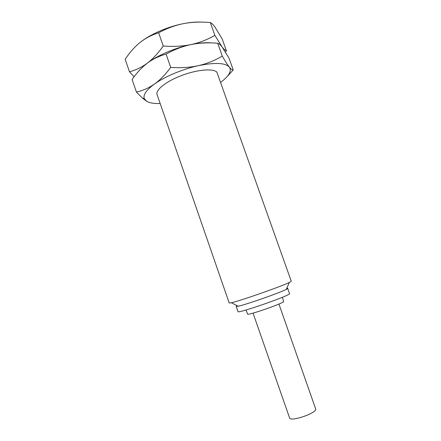 <?xml version="1.0" encoding="UTF-8"?>
<svg xmlns="http://www.w3.org/2000/svg" width="441" height="441" viewBox="0 0 441 441"><rect width="100%" height="100%" fill="white"/><g stroke="black" fill="none" stroke-linecap="round" stroke-linejoin="round"><path stroke-width="0.66" d="M139.031 43.323L140.067 42.468C150.072 34.359 167.762 26.631 183.478 23.632C190.021 22.37 195.843 21.863 200.942 22.111M134.092 76.756L129.467 71.784L125.167 59.254C129.753 52.391 134.726 46.801 140.067 42.468C145.42 38.202 151.61 34.977 158.639 32.788C166.907 28.323 175.187 25.269 183.478 23.632C191.802 22.044 200.754 21.692 210.34 22.568C211.597 23.059 213.141 24.569 214.976 27.083L222.192 38.99L226.409 50.809L225.445 51.983M129.467 71.784C135.861 70.125 141.787 67.269 147.244 63.206C152.674 59.1 158.01 53.367 163.253 46.007L158.639 32.788M143.871 65.974L147.244 63.206C157.404 55.434 175.176 47.804 190.865 44.602C199.178 42.915 208.119 42.457 217.694 43.24C218.885 43.438 220.395 44.75 222.231 47.181L228.989 58.058L233.223 69.932L226.911 76.817M163.253 46.007C173.368 46.779 182.568 46.311 190.865 44.602C199.112 42.92 206.09 42.364 211.801 42.926M136.434 92.064C142.912 90.598 148.92 87.93 154.46 84.049C146.418 89.953 143.016 94.787 144.257 98.552L146.732 101.331L142.603 98.227L136.434 92.064L132.107 79.468C136.776 72.776 141.82 67.357 147.244 63.206C152.674 59.116 158.953 56.09 166.081 54.116C174.327 49.519 182.591 46.349 190.865 44.602C199.15 42.838 207.165 39.762 214.899 35.379L222.231 47.181L223.791 49.056L226.409 50.809M170.717 67.407C180.821 68.074 190.016 67.501 198.296 65.687C182.635 69.094 164.769 76.624 154.46 84.049C159.967 80.119 165.386 74.573 170.717 67.407L166.081 54.116M222.275 56.117C225.219 61.244 227.573 64.904 229.326 67.098C225.301 62.787 214.96 62.319 198.296 65.687C206.564 63.813 214.558 60.621 222.275 56.117L217.694 43.24M220.748 82.274C227.947 76.921 231.062 72.324 230.097 68.493L229.326 67.098L230.312 68.239C231.542 69.529 232.512 70.097 233.223 69.932M214.899 35.379L210.34 22.568M146.732 101.331C149.626 102.996 154.102 103.712 160.166 103.492M216.911 72.247L291.269 281.27L289.351 282.455C281.512 286.385 240.014 300.916 231.437 302.735L229.199 303.006L157.068 94.545C155.276 89.997 166.345 81.188 182.028 75.356C197.689 69.469 213.543 68.245 216.911 72.247M287.736 288.524L286.275 289.373C279.627 292.885 245.543 304.819 238.157 306.225L236.183 306.385L237.991 311.605C236.756 314.053 287.686 296.462 289.588 293.767L287.736 288.524M287.879 288.221L286.766 288.271M237.082 305.668L236.723 305.878M246.139 309.962L247.566 314.069C246.872 315.927 282.064 303.81 283.673 301.627L282.367 297.278M253.046 313.104L289.577 417.941C290.079 422.015 315.442 413.702 315.8 409.325L278.933 304.042M144.257 98.552L142.603 98.227M286.275 289.373L289.351 282.455M238.157 306.225L231.437 302.735"/></g></svg>
